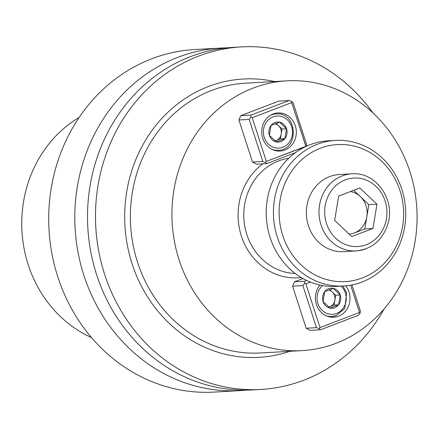 <?xml version="1.0" encoding="UTF-8"?>
<svg xmlns="http://www.w3.org/2000/svg" width="439" height="439" viewBox="0 0 439 439"><rect width="100%" height="100%" fill="white"/><g stroke="black" fill="none" stroke-linecap="round" stroke-linejoin="round"><path stroke-width="0.66" d="M214.023 392.098A171.556 155.609 -93.2 0 1 48.998 229.586A171.556 155.609 -93.2 0 1 194.696 49.541A171.556 155.609 -93.2 0 0 48.998 229.586A171.556 155.609 -93.2 0 0 214.023 392.098L240.122 390.628A171.556 155.609 -93.2 0 1 75.102 228.11A171.556 155.609 -93.2 0 1 220.801 48.065A171.556 155.609 -93.2 0 1 227.155 47.851A171.556 155.609 -93.2 0 0 220.801 48.065L194.696 49.541L220.801 48.065A171.556 155.609 -93.2 0 0 75.102 228.11A171.556 155.609 -93.2 0 0 240.122 390.628L214.023 392.098M246.466 390.128A171.556 155.609 -93.2 0 1 240.122 390.628A171.556 155.609 -93.2 0 0 246.466 390.128M79.086 117.509A121.79 110.469 86.8 0 0 21.95 231.112A121.79 110.469 86.8 0 0 91.504 337.564A121.79 110.469 86.8 0 1 21.95 231.112A121.79 110.469 86.8 0 1 79.086 117.509M190.795 56.499A171.556 155.609 86.8 0 0 90.686 251.295A171.556 155.609 86.8 0 0 252.82 389.914A171.556 155.609 86.8 0 1 90.686 251.295A171.556 155.609 86.8 0 1 190.795 56.499A171.556 155.609 86.8 0 1 233.499 47.352A171.556 155.609 86.8 0 0 190.795 56.499M303.508 380.311A171.556 155.609 -93.2 0 1 260.804 389.459A171.556 155.609 -93.2 0 1 95.784 226.947A171.556 155.609 -93.2 0 1 241.483 46.902A171.556 155.609 -93.2 0 1 373.013 112.971A171.556 155.609 -93.2 0 0 241.483 46.902L233.499 47.352L241.483 46.902A171.556 155.609 -93.2 0 0 95.784 226.947A171.556 155.609 -93.2 0 0 260.804 389.459L252.82 389.914L260.804 389.459A171.556 155.609 -93.2 0 0 303.508 380.311A171.556 155.609 -93.2 0 0 384.076 309.018A171.556 155.609 -93.2 0 1 303.508 380.311M335.742 343.413A135.097 122.541 86.8 0 0 414.575 190.01A135.097 122.541 86.8 0 0 286.892 80.853A135.097 122.541 86.8 0 0 253.265 88.052A135.097 122.541 86.8 0 0 174.426 241.455A135.097 122.541 86.8 0 0 302.114 350.618A135.097 122.541 86.8 0 0 335.742 343.413A135.097 122.541 86.8 0 0 414.575 190.01A135.097 122.541 86.8 0 0 286.892 80.853A135.097 122.541 86.8 0 0 253.265 88.052A135.097 122.541 86.8 0 0 174.426 241.455A135.097 122.541 86.8 0 0 302.114 350.618A135.097 122.541 86.8 0 0 335.742 343.413M310.164 330.358L306.186 328.235L316.464 327.653L302.877 285.586L292.599 286.168L306.186 328.235L316.464 327.653L302.877 285.586L304.54 283.364L304.759 281.223L306.724 280.477L304.759 281.223L294.481 281.805L304.759 281.223L304.54 283.364L305.895 283.874L320.004 327.565L359.503 312.497L350.679 285.174L359.503 312.497L360.139 313.045L358.476 315.268L320.443 329.777L310.164 330.358L306.186 328.235L292.599 286.168L294.481 281.805L303.003 278.556L294.481 281.805L292.599 286.168L302.877 285.586L304.54 283.364L305.895 283.874L320.004 327.565L359.503 312.497L360.139 313.045L358.476 315.268L320.443 329.777L319.175 328.674L316.464 327.653L319.175 328.674L320.004 327.565L319.175 328.674L320.443 329.777L310.164 330.358M278.842 101.113L240.808 115.622L251.081 115.04L289.114 100.531L278.842 101.113L240.808 115.622L251.081 115.04L289.114 100.531L291.825 101.552L293.098 102.655L306.685 144.722L306.532 146.187L306.685 144.722L293.098 102.655L291.825 101.552L291.715 102.622L252.216 117.69L266.33 161.376L305.829 146.313L291.715 102.622L252.216 117.69L266.33 161.376L265.496 162.49L262.785 161.47L249.198 119.403L238.92 119.979L252.507 162.046L262.785 161.47L249.198 119.403L250.861 117.18L251.081 115.04L250.861 117.18L252.216 117.69L250.861 117.18L249.198 119.403L238.92 119.979L240.808 115.622L238.92 119.979L252.507 162.046L262.785 161.47L265.496 162.49L266.764 163.593L256.491 164.17L252.507 162.046L256.491 164.17L266.764 163.593L265.496 162.49L266.33 161.376L305.978 146.439L291.715 102.622L291.825 101.552L289.114 100.531L278.842 101.113M295.502 152.629L266.764 163.593L295.502 152.629M284.851 150.039A19.086 17.313 -93.2 0 1 280.098 151.054A19.086 17.313 -93.2 0 1 261.737 132.973A19.086 17.313 -93.2 0 1 277.947 112.944A19.086 17.313 -93.2 0 1 295.985 128.369A19.086 17.313 -93.2 0 1 284.851 150.039A19.086 17.313 -93.2 0 1 280.098 151.054A19.086 17.313 -93.2 0 1 261.737 132.973A19.086 17.313 -93.2 0 1 277.947 112.944A19.086 17.313 -93.2 0 1 295.985 128.369A19.086 17.313 -93.2 0 1 284.851 150.039M351.968 284.938L360.359 310.911L360.139 313.045L360.359 310.911L351.968 284.938M310.494 282.123L305.895 283.874L310.494 282.123M345.773 285.833A19.086 17.313 -93.2 0 1 348.67 305.753A19.086 17.313 -93.2 0 1 333.772 317.243A19.086 17.313 -93.2 0 1 317.051 306.164A19.086 17.313 -93.2 0 1 320.009 285.054A19.086 17.313 -93.2 0 0 317.051 306.164A19.086 17.313 -93.2 0 0 333.772 317.243A19.086 17.313 -93.2 0 0 348.67 305.753A19.086 17.313 -93.2 0 0 345.773 285.833M271.011 125.477A10.048 9.115 86.8 0 0 269.376 135.333A10.048 9.115 86.8 0 0 276.323 141.923A10.048 9.115 86.8 0 0 284.906 138.647A10.048 9.115 86.8 0 0 286.546 128.786A10.048 9.115 86.8 0 0 279.594 122.201A10.048 9.115 86.8 0 0 271.011 125.477L269.376 135.333L276.323 141.923L284.906 138.647L286.546 128.786L279.594 122.201L271.011 125.477A10.048 9.115 86.8 0 0 269.376 135.333A10.048 9.115 86.8 0 0 276.323 141.923A10.048 9.115 86.8 0 0 284.906 138.647A10.048 9.115 86.8 0 0 286.546 128.786A10.048 9.115 86.8 0 0 279.594 122.201A10.048 9.115 86.8 0 0 271.011 125.477L269.376 135.333L276.323 141.923L284.906 138.647L286.546 128.786L279.594 122.201L271.011 125.477M276.109 140.54L275.099 140.924L276.109 140.54A8.703 7.891 86.8 0 0 281.218 133.972L280.4 138.9L276.109 140.54A8.703 7.891 86.8 0 0 281.218 133.972A8.703 7.891 86.8 0 0 278.562 125.746L282.036 129.039L280.4 138.9L284.906 138.647L280.4 138.9L276.109 140.54A8.703 7.891 86.8 0 1 275.017 140.859A8.703 7.891 86.8 0 0 276.109 140.54M278.562 125.746A8.703 7.891 86.8 0 0 275.083 123.825A8.703 7.891 86.8 0 1 278.562 125.746L282.036 129.039L286.546 128.786L282.036 129.039L281.218 133.972A8.703 7.891 86.8 0 0 278.562 125.746L276.12 123.436L278.562 125.746M338.584 304.831A10.048 9.115 86.8 0 0 340.22 294.97A10.048 9.115 86.8 0 0 333.272 288.385A10.048 9.115 86.8 0 0 324.684 291.661A10.048 9.115 86.8 0 0 323.049 301.522A10.048 9.115 86.8 0 0 330.002 308.107A10.048 9.115 86.8 0 0 338.584 304.831L340.22 294.97L333.272 288.385L324.684 291.661L323.049 301.522L330.002 308.107L338.584 304.831A10.048 9.115 86.8 0 0 340.22 294.97A10.048 9.115 86.8 0 0 333.272 288.385A10.048 9.115 86.8 0 0 324.684 291.661A10.048 9.115 86.8 0 0 323.049 301.522A10.048 9.115 86.8 0 0 330.002 308.107A10.048 9.115 86.8 0 0 338.584 304.831L340.22 294.97L333.272 288.385L324.684 291.661L323.049 301.522L330.002 308.107L338.584 304.831L334.079 305.089L329.782 306.724A8.703 7.891 86.8 0 0 334.897 300.155L334.079 305.089L329.782 306.724A8.703 7.891 86.8 0 0 334.897 300.155A8.703 7.891 86.8 0 0 332.241 291.935A8.703 7.891 86.8 0 0 328.762 290.009A8.703 7.891 86.8 0 1 332.241 291.935L335.714 295.227L334.079 305.089L338.584 304.831M329.799 289.619L335.714 295.227L340.22 294.97L335.714 295.227L334.897 300.155A8.703 7.891 86.8 0 0 332.241 291.935L329.799 289.619M328.696 307.042A8.703 7.891 86.8 0 0 329.782 306.724A8.703 7.891 86.8 0 1 328.696 307.042M317.32 144.283A72.912 66.135 -93.2 0 1 335.467 140.398A72.912 66.135 -93.2 0 1 405.603 209.469A72.912 66.135 -93.2 0 1 343.682 285.987A72.912 66.135 -93.2 0 1 274.77 227.073A72.912 66.135 -93.2 0 1 317.32 144.283A72.912 66.135 -93.2 0 1 335.467 140.398A72.912 66.135 -93.2 0 1 405.603 209.469A72.912 66.135 -93.2 0 1 343.682 285.987A72.912 66.135 -93.2 0 1 274.77 227.073A72.912 66.135 -93.2 0 1 317.32 144.283M310.11 144.694A72.912 66.135 86.8 0 0 267.56 227.479A72.912 66.135 86.8 0 0 336.472 286.393A72.912 66.135 86.8 0 1 267.56 227.479A72.912 66.135 86.8 0 1 310.11 144.694A72.912 66.135 86.8 0 1 328.257 140.804A72.912 66.135 86.8 0 0 310.11 144.694M343.55 251.629A38.599 35.01 -93.2 0 1 306.422 215.061A38.599 35.01 -93.2 0 1 339.204 174.552A38.599 35.01 -93.2 0 0 306.422 215.061A38.599 35.01 -93.2 0 0 343.55 251.629L356.172 250.916A38.599 35.01 -93.2 0 1 319.691 219.725A38.599 35.01 -93.2 0 1 342.217 175.896A38.599 35.01 -93.2 0 1 351.826 173.839C375.735 171.523 395.731 199.827 387.851 224.093C382.517 240.193 371.959 249.132 356.172 250.916A38.599 35.01 -93.2 0 1 319.691 219.725A38.599 35.01 -93.2 0 1 342.217 175.896A38.599 35.01 -93.2 0 1 351.826 173.839L339.204 174.552L351.826 173.839C375.735 171.523 395.731 199.827 387.851 224.093C382.517 240.193 371.959 249.132 356.172 250.916L343.55 251.629M320.432 148.234A68.621 62.245 86.8 0 0 301.072 264.887A68.621 62.245 86.8 0 0 402.629 226.145A68.621 62.245 86.8 0 0 320.432 148.234A68.621 62.245 86.8 0 0 301.072 264.887A68.621 62.245 86.8 0 0 402.629 226.145A68.621 62.245 86.8 0 0 320.432 148.234M349.181 234.124A21.445 19.453 86.8 0 0 354.235 232.999A21.445 19.453 86.8 0 0 366.828 216.811A21.445 19.453 86.8 0 0 360.282 196.546A21.445 19.453 86.8 0 0 350.459 191.547A21.445 19.453 86.8 0 1 360.282 196.546L368.848 204.662L364.814 228.966L354.235 232.999A21.445 19.453 86.8 0 0 366.828 216.811A21.445 19.453 86.8 0 0 360.282 196.546L368.848 204.662L364.814 228.966L354.235 232.999A21.445 19.453 86.8 0 1 349.181 234.124M353.702 190.312L360.282 196.546L353.702 190.312M376.958 204.206L368.848 204.662L376.958 204.206L359.832 187.974L338.678 196.046L334.644 220.345L351.765 236.577L372.925 228.505L364.814 228.966L372.925 228.505L376.958 204.206L359.832 187.974L338.678 196.046L334.644 220.345L351.765 236.577L372.925 228.505L376.958 204.206M208.596 86.45A139.388 126.432 86.8 0 0 131.371 261.485A139.388 126.432 86.8 0 0 289.822 351.31A139.388 126.432 86.8 0 1 131.371 261.485A139.388 126.432 86.8 0 1 208.596 86.45A139.388 126.432 86.8 0 1 274.605 81.544A139.388 126.432 86.8 0 0 208.596 86.45M211.708 90.401A135.097 122.541 86.8 0 0 132.874 243.804A135.097 122.541 86.8 0 0 260.557 352.961L302.114 350.618L260.557 352.961A135.097 122.541 86.8 0 1 132.874 243.804A135.097 122.541 86.8 0 1 211.708 90.401A135.097 122.541 86.8 0 1 245.335 83.196A135.097 122.541 86.8 0 0 211.708 90.401M301.242 277.536A62.19 56.406 -93.2 0 1 241.626 236.786A62.19 56.406 -93.2 0 1 262.956 163.807A62.19 56.406 -93.2 0 0 241.626 236.786A62.19 56.406 -93.2 0 0 301.242 277.536M293.038 153.573A62.19 56.406 -93.2 0 1 294.245 153.562A62.19 56.406 -93.2 0 0 293.038 153.573M288.752 158.265A57.899 52.515 86.8 0 0 243.87 218.589A57.899 52.515 86.8 0 0 295.255 273.486A57.899 52.515 86.8 0 1 243.87 218.589A57.899 52.515 86.8 0 1 288.752 158.265M273.047 116.862A16.084 14.586 86.8 0 0 268.514 144.201A16.084 14.586 86.8 0 0 292.314 135.119A16.084 14.586 86.8 0 0 273.047 116.862A16.084 14.586 86.8 0 0 268.514 144.201A16.084 14.586 86.8 0 0 292.314 135.119A16.084 14.586 86.8 0 0 273.047 116.862M271.494 114.886A18.229 16.534 -93.2 0 1 276.032 113.915C297.543 111.632 299.716 150.16 278.085 150.308A18.229 16.534 -93.2 0 1 272.323 149.512A18.229 16.534 -93.2 0 0 278.085 150.308L274.924 150.489L278.085 150.308C299.716 150.16 297.543 111.632 276.032 113.915A18.229 16.534 -93.2 0 0 271.494 114.886A18.229 16.534 -93.2 0 0 270.397 115.353A18.229 16.534 -93.2 0 1 271.494 114.886M336.543 313.446A16.084 14.586 86.8 0 0 341.108 286.129A16.084 14.586 86.8 0 1 336.543 313.446A16.084 14.586 86.8 0 1 318.884 305.906A16.084 14.586 86.8 0 1 322.544 285.559A16.084 14.586 86.8 0 0 318.884 305.906A16.084 14.586 86.8 0 0 336.543 313.446M336.296 315.526A18.229 16.534 -93.2 0 1 331.763 316.497A18.229 16.534 -93.2 0 1 326.001 315.701A18.229 16.534 -93.2 0 0 331.763 316.497L336.406 315.498L344.741 308.419L346.673 292.895L343.002 286.025L346.673 292.895L344.741 308.419L336.406 315.498L331.763 316.497A18.229 16.534 -93.2 0 0 336.296 315.526M345.328 179.847A34.313 31.12 86.8 0 0 335.648 238.174A34.313 31.12 86.8 0 0 386.43 218.803A34.313 31.12 86.8 0 0 345.328 179.847A34.313 31.12 86.8 0 0 335.648 238.174A34.313 31.12 86.8 0 0 386.43 218.803A34.313 31.12 86.8 0 0 345.328 179.847M365.78 248.858A38.599 35.01 -93.2 0 1 356.172 250.916A38.599 35.01 -93.2 0 0 365.78 248.858M245.335 83.196L286.892 80.853L245.335 83.196M272.871 114.091L276.032 113.915L272.871 114.091M328.602 316.673L331.763 316.497L328.602 316.673M335.467 140.398L328.257 140.804L335.467 140.398M343.682 285.987L336.472 286.393L343.682 285.987"/></g></svg>
